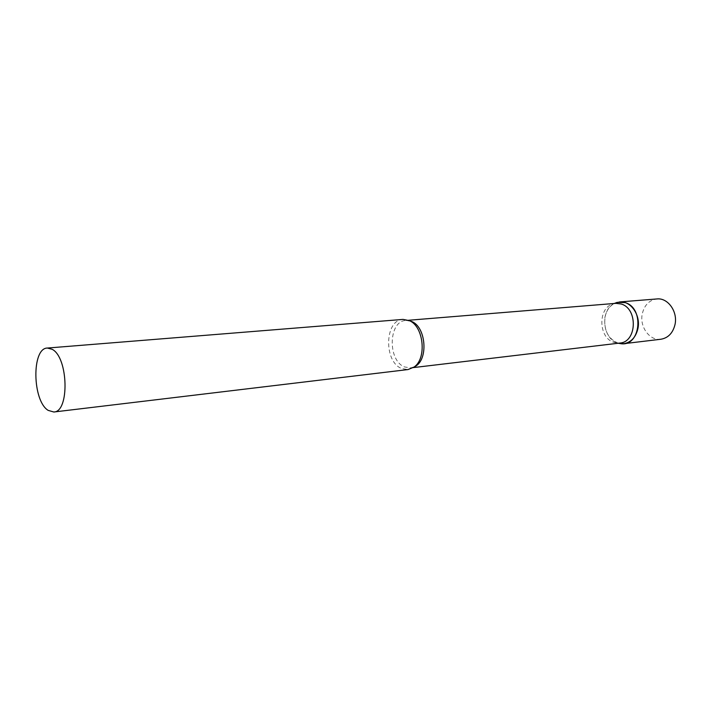 <?xml version="1.0" encoding="UTF-8"?>
<svg xmlns="http://www.w3.org/2000/svg" width="711" height="711" viewBox="0 0 711 711"><rect width="100%" height="100%" fill="white"/><g stroke="black" fill="none" stroke-linecap="round" stroke-linejoin="round"><path stroke-width="0.53" stroke-dasharray="3.56 2.67" d="M618.552 343.297C608.207 339.049 603.666 330.384 604.937 317.31C606.296 310.725 609.505 306.085 614.553 303.366C600.075 309.64 602.173 338.392 617.415 342.942L618.33 343.235M660.946 339.236C649.667 341.004 639.376 326.758 642.282 313.818C644.397 305.046 649.267 300.095 656.911 298.949M615.868 303.348L613.522 303.766C597.791 307.143 598.075 337.672 613.806 342.355L619.85 343.058M403.03 319.399C384.651 319.754 383.567 361.721 401.608 368.511L408.052 369.551M411.127 321.31L405.874 320.483C388.455 320.83 387.433 360.548 404.55 366.947L410.629 367.925L414.442 366.743M613.522 303.766L614.26 303.481M408.523 320.261L405.874 320.483L409.34 320.625M413.26 367.605L410.629 367.925L413.998 367.098M617.459 343.12L618.241 343.253"/><path stroke-width="1.07" d="M618.33 343.235L621.263 343.751C640.762 346.31 644.504 307.756 625.085 302.61L617.112 302.388L614.553 303.366L619.619 301.944C630.666 300.549 640.904 315.213 637.927 328.553C635.812 337.334 631.11 342.373 623.805 343.689L618.552 343.297M619.619 301.944L656.911 298.949C667.869 297.571 677.983 311.702 674.997 324.589C672.882 333.059 668.198 337.947 660.946 339.236L623.805 343.689M413.26 367.605L619.85 343.058C636.976 342.169 638.123 308.45 621.076 303.979L615.868 303.348L408.523 320.261M53.805 412.007L408.052 369.551L413.998 367.098C427 358.611 423.774 326.358 409.34 320.625L403.03 319.399L47.397 348.043C31.515 347.963 32.315 400.897 48.179 410.38L53.805 412.007C69.625 412.069 68.363 357.473 52.223 349.341L47.397 348.043M414.442 366.743C428.786 360.681 426.289 326.198 411.127 321.31M614.26 303.481L617.112 302.388M618.241 343.253L621.263 343.751"/></g></svg>
